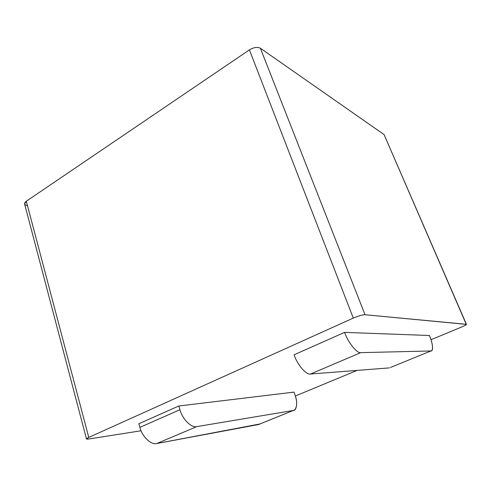 <?xml version="1.0" encoding="UTF-8"?>
<svg xmlns="http://www.w3.org/2000/svg" width="491" height="491" viewBox="0 0 491 491"><rect width="100%" height="100%" fill="white"/><g stroke="black" fill="none" stroke-linecap="round" stroke-linejoin="round"><path stroke-width="0.74" d="M461.97 326.877L431.006 339.729L461.97 326.877C465.407 325.404 466.831 324.533 466.235 324.281L384.097 134.614L260.371 48.222L365.034 314.731L466.45 324.373C466.309 324.846 464.811 325.68 461.97 326.877M357.067 370.404L295.379 395.998L357.067 370.404M466.45 324.373L384.097 134.614L466.235 324.281L365.034 314.731C362.364 314.768 358.448 315.891 353.287 318.088L249.41 49.879L26.318 201.23L88.767 437.407L353.287 318.088C358.448 315.891 362.364 314.768 365.034 314.731L260.371 48.222C257.413 46.762 253.755 47.314 249.41 49.879L353.287 318.088L88.767 437.407L26.318 201.23L24.593 203.961L86.477 438.954L88.767 437.407C85.821 438.844 85.79 439.384 88.687 439.028L86.477 438.954M141.077 430.767L88.687 439.028L141.077 430.767M138.843 423.739L178.816 405.989L294.029 392.106L178.816 405.989L138.843 423.739L139.88 427.373L179.945 409.709L178.816 405.989L179.945 409.709C182.284 419.05 191.656 428.33 196.811 426.605L293.182 410.494C296.883 410.488 297.804 401.969 295.03 394.96L294.029 392.106L295.03 394.96C297.288 401.773 297.202 406.695 294.772 409.74L293.182 410.494L196.811 426.605L156.825 443.508C151.381 445.362 141.967 436.505 139.88 427.373L138.843 423.739M294.109 354.79L344.596 332.37L429.435 335.5L344.596 332.37C348.094 342.473 357.067 353.63 360.75 352.636L430.92 350.973C433.657 351.525 432.774 343.025 429.435 335.5C432.344 342.718 433.191 347.696 431.97 350.427L430.92 350.973L360.75 352.636L310.545 374.013C306.359 375.241 297.227 364.66 294.109 354.79C297.227 364.66 306.359 375.241 310.545 374.013L389.418 367.894L310.545 374.013L360.75 352.636C357.067 353.63 348.094 342.473 344.596 332.37L294.109 354.79M259.935 423.972L156.825 443.508L258.561 424.531L293.182 410.494L259.935 423.972M390.455 367.471L430.92 350.973L390.455 367.471M139.88 427.373C141.967 436.505 151.381 445.362 156.825 443.508L196.811 426.605C191.656 428.33 182.284 419.05 179.945 409.709L139.88 427.373M27.005 205.576C24.059 204.692 23.832 203.243 26.318 201.23L249.41 49.879C253.755 47.314 257.413 46.762 260.371 48.222L384.097 134.614L384.49 135.522"/></g></svg>
